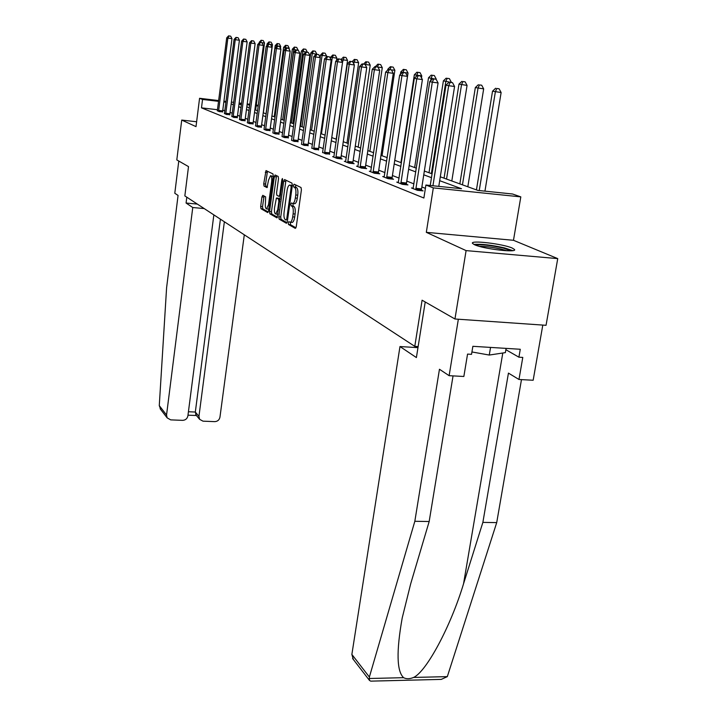 <?xml version="1.0" encoding="UTF-8"?>
<svg xmlns="http://www.w3.org/2000/svg" width="717" height="717" viewBox="0 0 717 717"><rect width="100%" height="100%" fill="white"/><g stroke="black" fill="none" stroke-linecap="round" stroke-linejoin="round"><path stroke-width="1.08" d="M288.261 222.835L288.503 224.493L295.305 228.391L296.246 226.733L301.409 189.897L301.032 187.522L294.113 184.17L293.468 185.371L293.719 187.003L294.606 187.442C295.798 188.446 296.184 190.955 295.762 194.97L295.341 198.017C294.786 201.352 293.934 203.189 292.778 203.52L291.407 202.956L290.851 204.148L291.102 205.797L291.98 206.263C293.172 207.312 293.549 209.839 293.128 213.836L292.706 216.866C292.169 220.155 291.326 221.956 290.188 222.279L288.799 221.661L288.261 222.835M290.385 222.297L290.457 224.672L295.969 227.818M295.592 184.887L295.682 187.2L296.569 187.639L294.606 187.442M293.02 203.547L293.065 205.976L293.943 206.451L291.98 206.263M474.484 244.703C483.177 248.933 517.746 253.029 514.474 249.462L512.261 248.073C503.074 243.861 469.698 239.917 472.512 243.395L474.484 244.703M262.78 195.32L261.956 196.915L260.665 206.487L260.97 208.701L267.692 212.564L268.534 210.968L273.285 176.149L272.962 173.917L266.016 170.583L263.722 183.884L264.026 186.079L267.02 187.603L268.534 180.146L270.506 175.701C271.609 176.068 271.994 178.067 271.644 181.706L268.534 204.587L266.599 208.934C265.487 208.539 265.102 206.523 265.451 202.875L265.648 196.87L262.78 195.32M217.52 109.728L201.486 107.855L202.553 99.439L199.568 98.292L218.685 100.568M454.954 318.993L466.095 250.609L557.736 258.613L546.049 325.303L454.954 318.993L422.089 300.199L414.784 346.365L184.843 195.902L188.508 166.604L176.803 159.909L181.724 120.071L196.01 126.631L199.568 98.292M557.736 258.613L513.48 240.294L426.319 232.344L466.095 250.609M426.319 232.344L433.319 187.881L425.907 185.04L461.515 188.723L439.682 180.684M201.486 107.855L423.881 198.017L425.907 185.04M278.796 216.803L279.137 219.124L286.415 223.292L287.32 221.652L292.348 185.47L291.989 183.14L284.586 179.555L283.699 181.24L278.796 216.803L280.723 216.982L281.064 219.294L287.051 222.718M276.87 217.825L269.879 213.809L269.556 211.551L274.315 176.651L275.068 174.975L278.187 176.454L278.519 178.712L276.565 193.025L276.896 195.293L279.03 196.377L279.782 194.701L281.844 179.707L282.39 178.515L282.704 180.119L277.049 217.834M196.619 121.765L181.724 120.071M414.784 346.365L418.145 346.571M425.396 188.338L421.865 186.967M413.933 183.884L406.79 181.105M399.091 178.112L392.432 175.522M384.948 172.609L378.746 170.198M371.46 167.366L365.679 165.116M358.59 162.365L353.194 160.267M346.284 157.579L341.256 155.616M334.516 152.999L329.82 151.17M323.25 148.616L318.859 146.913M312.451 144.422L308.355 142.826M302.09 140.389L298.263 138.901M292.142 136.526L288.566 135.137M282.588 132.806L279.254 131.507M273.401 129.239L270.282 128.02M264.555 125.798L261.642 124.659M256.041 122.482L253.325 121.424M247.84 119.291L245.295 118.305M239.926 116.217L237.551 115.294M232.29 113.25L230.076 112.39M224.887 110.588L222.754 110.337M413.216 188.15L411.495 187.971L417.366 190.301L423.102 190.883L421.488 190.256M398.392 182.288L396.761 182.118L402.345 184.332L407.955 184.914L406.431 184.314M384.276 176.705L382.717 176.543L388.04 178.658L393.543 179.232L392.082 178.65M370.806 171.381L369.327 171.22L374.399 173.236L379.795 173.81L378.406 173.263M357.953 166.299L356.546 166.147L361.395 168.074L366.674 168.629L365.347 168.11M345.675 161.442L344.321 161.289L348.955 163.135L354.144 163.691L352.872 163.189M333.925 156.79L332.634 156.647L337.071 158.412L342.152 158.959L340.942 158.484M322.668 152.336L325.688 153.895L329.515 153.976M311.886 148.069L314.781 149.557L318.572 149.656M301.463 144.269L304.322 145.408L308.068 145.515M291.532 140.326L294.284 141.419L297.985 141.536M281.996 136.544L284.64 137.592L288.297 137.718M272.827 132.896L275.364 133.909L278.985 134.043M263.999 129.392L266.446 130.36L270.022 130.512M255.557 125.78L257.851 126.954L261.391 127.106M247.302 122.759L249.579 123.665L253.074 123.826M239.46 119.407L241.593 120.492L245.062 120.662M231.842 116.387L233.894 117.436L237.318 117.615M224.475 113.474L226.464 114.487L229.852 114.666M217.359 110.651L219.285 111.637L222.629 111.816M440.292 176.812L477.907 190.417L512.565 194.002L520.811 196.879L433.319 187.881M513.48 240.294L520.811 196.879M223.937 101.196L226.061 101.447M231.412 102.083L233.697 102.361M239.155 103.006L241.611 103.302M247.186 103.965L249.821 104.279M256.283 105.04L258.335 105.291M225.963 102.217L223.838 101.966M218.586 101.348L202.553 99.439M431.473 177.664L423.756 174.823M415.788 171.892L408.618 169.248M400.875 166.398L394.189 163.942M386.669 161.173L380.44 158.878M373.127 156.189L367.319 154.047M360.194 151.43L354.781 149.432M347.844 146.877L342.789 145.022M336.022 142.531L331.308 140.792M324.711 138.363L320.302 136.741M313.867 134.375L309.753 132.86M303.461 130.548L299.616 129.132M293.477 126.873L289.892 125.547M283.887 123.342L280.535 122.105M274.656 119.945L271.528 118.789M265.783 116.674L262.861 115.598M257.233 113.528L254.508 112.524M248.996 110.499L246.451 109.558M241.055 107.577L238.68 106.699M233.392 104.754L231.17 103.938M239.03 104.028L241.405 104.888M246.809 106.842L249.355 107.765M254.876 109.764L257.6 110.75M263.238 112.784L266.159 113.842M271.913 115.921L275.05 117.059M280.93 119.183L284.291 120.393M290.295 122.571L293.889 123.871M300.038 126.093L303.891 127.483M310.183 129.759L314.306 131.256M320.75 133.586L325.159 135.181M331.765 137.565L336.488 139.277M343.264 141.724L348.328 143.552M355.273 146.071L360.696 148.034M367.83 150.606L373.638 152.712M380.969 155.365L387.207 157.615M406.288 69.809L403.393 69.361L406.288 69.809L408.027 73.053L394.771 160.357L401.43 162.759M409.183 165.564L416.371 168.163M424.347 171.049L432.073 173.837M258.228 106.053L256.184 105.811M249.713 105.04L247.087 104.727M241.512 104.073L239.057 103.777M291.918 222.431L292.151 222.458C293.298 222.136 294.131 220.334 294.678 217.054L292.706 216.866M293.943 206.451C295.135 207.5 295.521 210.018 295.099 214.016L294.678 217.054M294.499 203.682L294.75 203.709C295.906 203.377 296.757 201.54 297.313 198.206L295.341 198.017M296.569 187.639C297.77 188.643 298.164 191.152 297.734 195.158L297.313 198.206M285.958 180.218L280.723 216.982M286.11 220.101L286.746 218.954L291.147 187.254L290.896 185.622L289.596 185.094C288.458 185.443 287.616 187.271 287.078 190.588L284.102 212.115C283.69 216.032 284.057 218.524 285.205 219.59L286.11 220.101M289.856 185.12L292.33 185.56M277.479 217.251L271.77 213.989L269.879 213.809M276.529 175.647L271.447 211.721L271.77 213.989M274.53 207.822C274.181 211.542 274.584 213.603 275.74 214.007L277.739 209.597L278.868 201.396L278.528 199.111L276.403 198.009L274.53 207.822M277.47 214.168L278.044 214.025M278.259 198.206L280.096 199.102M268.301 209.095L268.803 208.988M273.213 176.624L270.703 175.719M267.459 171.255L265.577 184.063L265.89 186.268L267.459 187.083M264.08 196.019L262.521 206.666L262.825 208.88L268.283 211.999M484.943 191.143L501.129 92.529L492.534 91.184L476.447 189.888M479.234 190.552L495.375 91.776L496.791 88.469L499.095 88.774L496.791 88.469M492.534 91.184L495.653 88.236M499.095 88.774L501.129 92.529M438.786 186.366L454.569 86.479L448.672 85.708L432.934 185.766M450.168 82.365L452.526 82.679L449.093 82.141L450.168 82.365L448.672 85.708L445.992 85.126L430.245 185.488M454.569 86.479L452.526 82.679M449.093 82.141L445.992 85.126M475.541 245.142C481.259 244.264 490.464 245.223 503.146 248.019L510.916 250.789M506.937 250.771L502.187 249.364C493.484 247.356 485.857 246.343 479.306 246.352M512.754 250.627L504.616 247.939C491.512 245.008 481.268 243.834 473.874 244.416M471.929 351.957L489.263 355.049L505.368 352.63L506.094 348.381M490.553 347.413L489.263 355.049M353.329 659.452L351.868 654.433L369.372 677.045L369.47 680.406L370.707 681.141L441.26 679.393L447.318 676.624L496.711 522.612L482.873 522.388L508.443 373.109L518.974 379.481L522.783 357.425L518.911 357.191L520.273 349.269L472.87 346.311L471.535 354.332L467.556 354.09L463.854 376.479L449.129 375.681L458.351 319.226L542.805 325.079L533.161 380.252L518.974 379.481M453.045 375.896L429.169 521.519L410.689 583.799L402.219 617.911C396.25 651.412 396.725 671.336 403.626 677.682C406.387 679.133 409.712 679.053 413.601 677.44C426.346 671.704 450.635 626.685 463.541 583.799L482.873 522.388M429.169 521.519L414.829 521.286L439.458 369.255L449.129 375.681M369.372 677.045L414.829 521.286M496.711 522.612L521.474 379.616M417.975 347.646L399.978 346.544L351.868 654.433M425.217 301.982L416.398 357.568L399.978 346.544M505.87 349.699L518.911 357.191M186.805 197.184L186.079 203.036L192.756 207.518L166.55 415.018L167.142 417.859L170.682 419.875L182.602 420.35C185.479 420.18 187.245 418.701 187.89 415.896L213.854 214.885M192.756 207.518L204.22 208.575M160.769 409.586L159.273 405.616L166.595 287.768L178.067 195.427L174.796 193.258L178.775 161.038M196.108 415.134L195.32 412.042L198.941 416.353L199.604 419.311L202.992 421.166L214.724 421.632C217.556 421.471 219.294 419.992 219.949 417.213L244.3 234.809M198.941 416.353L224.367 221.759M186.079 203.036L197.354 204.085M188.428 411.746L195.32 412.042L220.415 219.169M467.825 186.77L483.67 88.872L475.335 87.573L459.848 183.884M462.456 184.834L478.033 88.137L479.44 84.92L481.69 85.215L479.44 84.92M475.335 87.573L478.356 84.705M481.69 85.215L483.67 88.872M451.809 180.98L467.063 85.404L458.97 84.14L444.056 178.174M446.539 179.071L461.533 84.678L462.931 81.541L465.136 81.837L462.931 81.541M458.97 84.14L461.9 81.335M465.136 81.837L467.063 85.404M415.842 188.329L421.56 188.912L438.078 82.93L432.306 82.177L415.77 189.664M433.785 78.933L436.088 79.229L432.763 78.718L433.785 78.933L432.306 82.177L429.761 81.63L413.073 188.598M421.56 188.912L421.497 190.722M438.078 82.93L436.088 79.229M432.763 78.718L429.761 81.63M400.893 182.423L406.503 183.005L422.403 79.569L416.747 78.825L400.83 183.731M418.208 75.661L420.476 75.957L417.24 75.455L418.208 75.661L416.747 78.825L414.327 78.305L398.258 182.71M406.503 183.005L406.431 184.753M422.403 79.569L420.476 75.957M417.24 75.455L414.327 78.305M451.199 82.419L443.384 80.869L429.008 172.734M431.374 173.586L445.831 81.388L447.211 78.323L449.371 78.61L447.211 78.323M443.384 80.869L446.225 78.126M449.371 78.61L451.244 82.096M436.115 79.273L428.524 77.75L414.65 167.545M430.433 80.976L432.217 75.258L434.341 75.545L432.217 75.258M428.524 77.75L431.284 75.07M434.341 75.545L436.169 78.942M421.479 77.848L421.775 75.93L414.336 74.774L400.937 162.58M416.416 76.262L417.912 72.336L420.001 72.605L417.912 72.336M414.336 74.774L417.016 72.148M420.001 72.605L421.775 75.93M386.66 176.803L392.154 177.377L407.489 76.361L401.941 75.635L386.597 178.085M403.393 72.551L405.607 72.838L402.461 72.354L403.393 72.551L401.941 75.635L399.638 75.142L384.142 177.108M392.154 177.377L392.082 179.08M407.489 76.361L405.607 72.838M402.461 72.354L399.638 75.142M373.091 171.444L378.477 172.017L393.266 73.304L387.843 72.596L373.028 172.689M389.268 69.585L391.437 69.872L388.381 69.397L389.268 69.585L387.843 72.596L385.638 72.121L370.689 171.766M378.477 172.017L378.406 173.657M393.266 73.304L391.437 69.872M388.381 69.397L385.638 72.121M360.14 166.335L365.419 166.891L379.705 70.391L374.382 69.692L360.077 167.545M375.798 66.753L377.922 67.04L374.955 66.582L375.798 66.753L374.382 69.692L372.284 69.244L357.846 166.667M365.419 166.891L365.347 168.495M379.705 70.391L377.922 67.04M374.955 66.582L372.284 69.244M402.909 72.417L400.785 71.933L400.418 74.371M408.027 73.053L402.918 72.381L404.245 69.54M400.785 71.933L403.393 69.361M347.763 161.442L352.943 161.997L366.754 67.613L361.538 66.923L347.7 162.634M362.927 64.055L365.016 64.333L362.121 63.885L362.927 64.055L361.538 66.923L359.531 66.493L345.567 161.791M352.943 161.997L352.872 163.557M366.754 67.613L365.016 64.333M362.121 63.885L359.531 66.493M382.053 155.75L394.87 70.302L391.168 69.818M389.25 69.513L387.816 69.208L387.682 70.096M391.177 66.86L393.176 67.129L390.353 66.699L391.177 66.86L389.878 69.594M387.816 69.208L390.353 66.699M393.176 67.129L394.87 70.302M335.932 156.772L341.005 157.319L354.377 64.951L349.251 64.27L335.861 157.937M350.631 61.474L352.674 61.743L349.86 61.312L350.631 61.474L349.251 64.27L347.333 63.858L333.826 157.122M341.005 157.319L340.942 158.833M354.377 64.951L352.674 61.743M349.86 61.312L347.333 63.858M369.864 151.35L382.278 67.667L377.958 67.093M378.657 64.297L380.628 64.566L377.877 64.145L378.657 64.297L377.402 66.932M375.403 66.609L377.877 64.145M380.628 64.566L382.278 67.667M324.595 152.291L329.578 152.838L342.529 62.406L337.501 61.743L324.532 153.438M338.863 59L340.871 59.269L338.119 58.848L338.863 59L337.501 61.743L335.664 61.348L322.578 152.658M329.578 152.838L329.515 154.307M342.529 62.406L340.871 59.269M338.119 58.848L335.664 61.348M358.186 147.119L370.214 65.148L365.078 64.44M365.32 64.906L366.665 61.85L368.601 62.101L366.665 61.85M363.546 64.073L365.912 61.698M368.601 62.101L370.214 65.148M313.741 148.007L318.635 148.544L331.182 59.968L326.244 59.314L313.679 149.118M327.588 56.634L329.56 56.894L326.88 56.491L327.588 56.634L326.244 59.314L324.487 58.937L311.796 148.374M318.635 148.544L318.563 149.978M331.182 59.968L329.56 56.894M326.88 56.491L324.487 58.937M346.974 143.068L358.643 62.729L352.737 61.85M353.669 63.616L355.166 59.493L357.066 59.744L355.166 59.493M352.172 61.635L354.44 59.35M357.066 59.744L358.643 62.729M303.318 143.893L308.131 144.422L320.302 57.629L315.453 56.984L303.264 144.986M316.78 54.367L318.715 54.626L316.098 54.223L316.78 54.367L315.453 56.984L313.768 56.625L301.543 143.992M308.131 144.422L308.068 145.82M320.302 57.629L318.715 54.626M316.098 54.223L313.768 56.625M336.21 139.17L347.53 60.398L341.095 59.699M342.493 62.343L344.124 57.235L345.988 57.485L344.124 57.235M341.14 59.421L343.425 57.091M345.988 57.485L347.53 60.398M293.325 139.94L298.048 140.469L309.861 55.388L305.101 54.752L293.262 141.016M306.41 52.189L308.31 52.44L305.756 52.054L306.41 52.189L305.101 54.752L303.479 54.402L291.613 140.048M298.048 140.469L297.985 141.832M309.861 55.388L308.31 52.44M305.756 52.054L303.479 54.402M336.533 60.461L336.865 58.167L330.609 57.208L330.42 58.534M321.458 133.837L332.267 57.557L333.513 55.066L335.35 55.308L333.513 55.066M330.609 57.208L332.849 54.931M335.35 55.308L336.865 58.167M283.717 136.149L288.359 136.669L299.831 53.237L295.153 52.61L283.654 137.198M296.444 50.1L298.317 50.351L295.825 49.966L296.444 50.1L295.153 52.61L293.603 52.278L282.068 136.266M288.359 136.669L288.297 137.996M299.831 53.237L298.317 50.351M295.825 49.966L293.603 52.278M326.477 56.903L326.602 56.025L320.49 55.084L320.167 57.378M311.572 130.27L322.085 55.424L323.313 52.977L325.124 53.219L323.313 52.977M320.49 55.084L322.677 52.843M325.124 53.219L326.602 56.025M274.486 132.502L279.047 133.021L290.197 51.167L285.599 50.548L274.423 133.532M286.872 48.093L288.709 48.335L286.271 47.958L286.872 48.093L285.599 50.548L284.102 50.226L272.899 132.627M279.047 133.021L278.985 134.312M290.197 51.167L288.709 48.335M286.271 47.958L284.102 50.226M316.681 54.304L310.748 53.04L300.575 126.291M302.063 126.828L312.289 53.363L313.499 50.97L315.274 51.212L313.499 50.97M310.748 53.04L312.881 50.844M315.274 51.212L316.726 53.954M265.595 128.997L270.085 129.499L280.93 49.177L276.412 48.568L265.541 130.001M277.667 46.157L279.478 46.399L277.094 46.031L277.667 46.157L276.412 48.568L274.969 48.254L264.071 129.132M270.085 129.499L270.022 130.772M280.93 49.177L279.478 46.399M277.094 46.031L274.969 48.254M307.181 52.242L301.373 51.077L291.469 122.992M292.903 123.512L302.852 51.382L304.053 49.034L305.8 49.267L304.053 49.034M301.373 51.077L303.461 48.917M305.8 49.267L307.217 51.974M257.036 125.618L261.454 126.12L272.003 47.259L267.558 46.659L256.982 126.604M268.803 44.293L270.578 44.535L268.248 44.176L268.803 44.293L267.558 46.659L266.177 46.363L255.494 126.013M261.454 126.12L261.391 127.357M272.003 47.259L270.578 44.535M268.248 44.176L266.177 46.363M298.021 50.289L292.33 49.177L282.686 119.82M284.075 120.322L293.755 49.482L294.947 47.17L296.668 47.403L294.947 47.17M292.33 49.177L294.373 47.053M296.668 47.403L298.057 50.056M248.79 122.356L253.137 122.858L263.408 45.413L259.043 44.821L248.736 123.333M260.271 42.5L262.019 42.742L259.733 42.393L260.271 42.5L259.043 44.821L257.699 44.535L247.374 122.508M253.137 122.858L253.074 124.068M263.408 45.413L262.019 42.742M259.733 42.393L257.699 44.535M289.103 49.079L289.22 48.209L283.618 47.349L274.226 116.754M284.73 49.572L286.164 45.377L287.858 45.601L286.164 45.377M283.618 47.349L285.617 45.261M287.858 45.601L289.22 48.209M240.84 119.219L245.115 119.712L255.127 43.629L250.825 43.056L240.787 120.178M252.034 40.779L253.755 41.003L251.524 40.663L252.034 40.779L250.825 43.056L249.534 42.778L239.406 119.622M245.115 119.712L245.053 120.895M255.127 43.629L253.755 41.003M251.524 40.663L249.534 42.778M280.455 48.263L280.697 46.426L275.211 45.583L266.052 113.806M276.421 46.739L277.694 43.647L279.361 43.871L277.694 43.647M275.211 45.583L277.165 43.531M279.361 43.871L280.697 46.426M233.168 116.19L237.372 116.674L247.141 41.918L242.902 41.344L233.115 117.131M244.103 39.112L245.797 39.336L243.601 39.005L244.103 39.112L242.902 41.344L241.656 41.075L231.788 116.602M237.372 116.674L237.318 117.83M247.141 41.918L245.797 39.336M243.601 39.005L241.656 41.075M263.354 112.829L272.469 44.705L267.091 43.88L266.849 45.646M268.364 44.194L269.52 41.971L271.16 42.195L269.52 41.971M267.091 43.88L269 41.864M271.16 42.195L272.469 44.705M225.765 113.268L229.906 113.743L239.424 40.26L235.257 39.695L225.712 114.182M236.44 37.499L238.107 37.723L235.956 37.401L236.44 37.499L235.257 39.695L234.056 39.435L224.421 113.671M229.906 113.743L229.843 114.881M239.424 40.26L238.107 37.723M235.956 37.401L234.056 39.435M255.619 110.033L264.519 43.038L261.535 42.635M260.423 42.482L259.24 42.231L259.142 43.02M261.615 40.349L263.229 40.573L261.122 40.251L261.615 40.349L260.486 42.491M259.24 42.231L261.122 40.251M263.229 40.573L264.519 43.038M218.604 110.436L222.682 110.911L231.976 38.655L227.872 38.109L218.551 111.341M229.046 35.949L230.686 36.173L228.58 35.85L229.046 35.949L227.872 38.109L226.706 37.858L217.314 110.848M222.682 110.911L222.629 112.022M231.976 38.655L230.686 36.173M228.58 35.85L226.706 37.858M290.457 224.672L288.503 224.493M295.682 187.2L293.719 187.003M293.065 205.976L291.102 205.797M295.099 214.016L293.128 213.836M297.734 195.158L295.762 194.97M285.626 181.437L283.699 181.24M281.064 219.294L279.137 219.124M287.678 219.043L286.746 218.954M292.079 187.343L291.147 187.254M292.303 185.757L290.896 185.622M291.927 185.362L289.982 185.174M271.447 211.721L269.556 211.551M276.206 176.848L274.315 176.651M280.688 194.791L279.782 194.701M282.74 179.797L281.844 179.707M278.635 209.678L277.739 209.597M279.764 201.486L278.868 201.396M280.069 199.254L278.528 199.111M278.429 198.224L276.52 198.035M269.395 204.668L268.534 204.587M272.514 181.795L271.644 181.706M265.89 186.268L264.026 186.079M265.577 184.063L263.722 183.884M267.154 172.43L265.29 172.241M262.825 208.88L260.97 208.701M262.521 206.666L260.665 206.487M263.82 197.094L261.956 196.915M369.147 678.506L403.626 677.682M413.601 677.44L447.318 676.624M502.796 353.015L463.541 583.799M159.273 405.616L166.55 415.018M415.77 189.279L421.488 189.862M400.821 183.355L406.431 183.937M386.597 177.717L392.082 178.282M373.028 172.331L378.406 172.905M360.077 167.195L365.347 167.76M347.7 162.293L352.881 162.849M335.87 157.597L340.942 158.152M324.532 153.106L329.524 153.653M313.679 148.804L318.572 149.333M303.264 144.673L308.068 145.201M293.262 140.711L297.985 141.231M283.663 136.902L288.306 137.422M274.423 133.237L278.985 133.747M265.541 129.714L270.031 130.225M256.982 126.317L261.4 126.819M248.736 123.055L253.083 123.548M240.787 119.9L245.062 120.393M233.124 116.862L237.327 117.346M225.712 113.922L229.852 114.397M218.56 111.081L222.637 111.556M292.151 222.458L290.188 222.279M294.75 203.709L292.778 203.52M277.649 214.186L275.74 214.007M278.313 198.197L276.475 198.017M268.472 209.113L266.599 208.934M352.594 658.502L369.47 680.406M199.604 419.311L195.705 414.659M196.422 415.519L187.988 415.17M160.115 408.735L167.142 417.859"/></g></svg>
